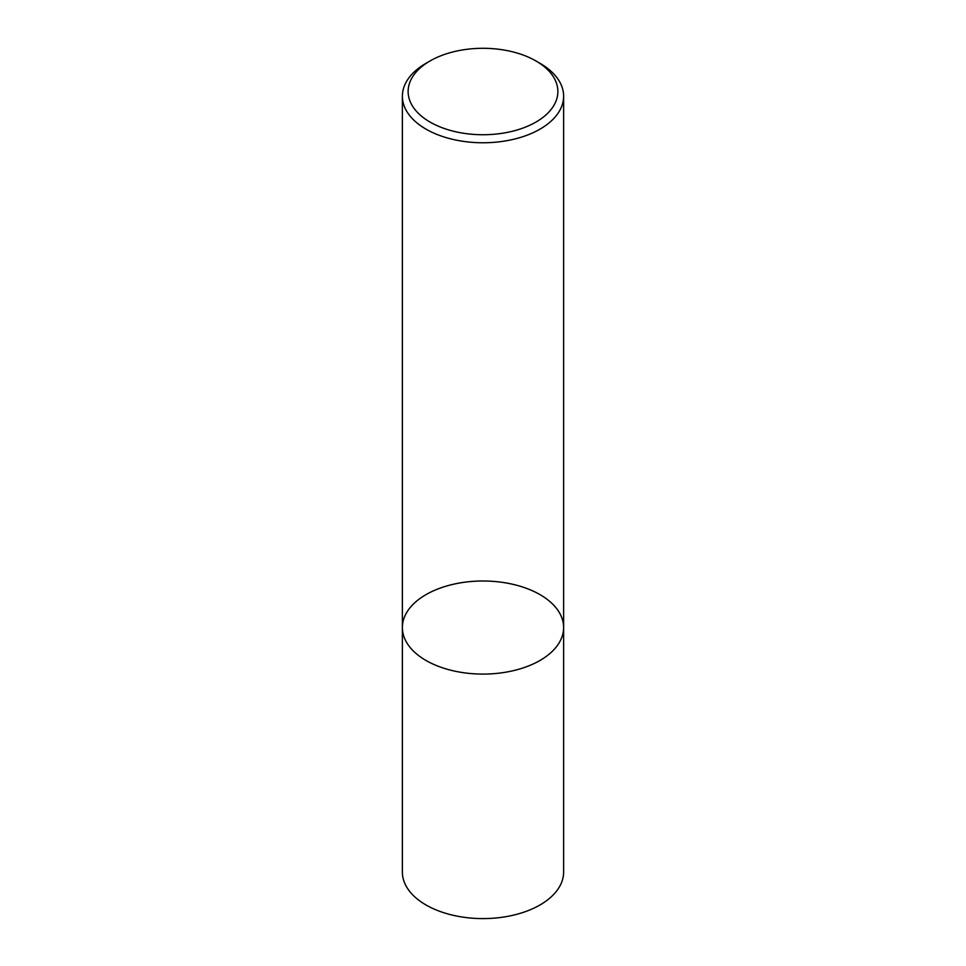 <?xml version="1.0" encoding="UTF-8"?>
<svg xmlns="http://www.w3.org/2000/svg" width="966" height="966" viewBox="0 0 966 966"><rect width="100%" height="100%" fill="white"/><g stroke="black" fill="none" stroke-linecap="round" stroke-linejoin="round"><path stroke-width="1.45" d="M540.006 660.454A80.625 46.549 180 0 1 452.148 670.549A80.625 46.549 180 0 1 402.375 627.55A80.625 46.549 180 0 1 483 581.001A80.625 46.549 180 0 1 563.625 627.55A80.625 46.549 180 0 1 540.006 660.454A80.625 46.549 180 0 1 452.148 670.549A80.625 46.549 180 0 1 402.375 627.55L402.375 872.044A80.625 46.549 180 0 0 452.148 915.056A80.625 46.549 180 0 0 540.006 904.961A80.625 46.549 180 0 0 563.625 872.044L563.625 627.55A80.625 46.549 180 0 1 540.006 660.454M535.937 60.955L540.006 63.309A80.625 46.549 180 0 1 563.625 96.226A80.625 46.549 180 0 1 540.006 129.142A80.625 46.549 180 0 1 452.148 139.225A80.625 46.549 180 0 1 402.375 96.226A80.625 46.549 180 0 1 425.994 63.309L430.063 60.955A74.865 43.216 180 0 1 535.937 60.955A74.865 43.216 180 0 1 535.937 122.078A74.865 43.216 180 0 1 430.063 122.078A74.865 43.216 180 0 1 430.063 60.955M402.375 96.226L402.375 627.55M563.625 96.226L563.625 627.55"/></g></svg>
